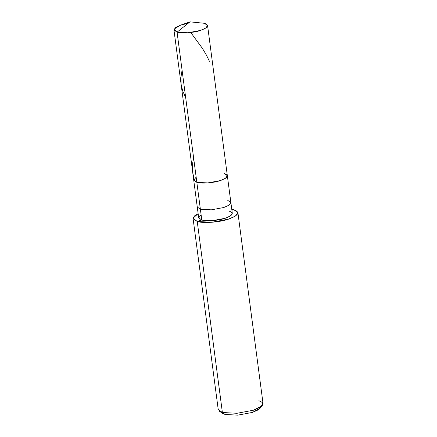 <?xml version="1.0" encoding="UTF-8"?>
<svg xmlns="http://www.w3.org/2000/svg" width="437" height="437" viewBox="0 0 437 437"><rect width="100%" height="100%" fill="white"/><g stroke="black" fill="none" stroke-linecap="round" stroke-linejoin="round"><path stroke-width="0.66" d="M188.123 23.336L180.989 25.029L175.805 27.356L173.948 29.94L177.067 32.152L196.836 182.322L207.755 182.934L220.297 180.59L225.481 178.269L227.338 175.679L225.481 178.269L220.297 180.59L207.755 182.934L196.836 182.322L193.733 180.191L196.158 177.16L193.733 180.191L196.836 182.322L177.067 32.152L189.986 21.85L204.456 23.298C209.476 25.204 208.165 27.58 200.528 30.421C194.192 32.737 181.289 33.687 177.067 32.152L187.986 32.764L200.528 30.421L205.712 28.099L207.57 25.51L204.456 23.298L189.986 21.85L177.067 32.152L174.079 29.137L180.142 25.313L189.986 21.85L204.456 23.298L196.907 22.544M196.836 182.322C201.058 183.857 213.961 182.906 220.297 180.59C227.934 177.75 229.245 175.374 224.225 173.467C229.245 175.374 227.934 177.75 220.297 180.59C213.961 182.906 201.058 183.857 196.836 182.322L193.722 180.11L196.836 182.322L200.375 209.23L196.836 182.322M221.466 412.206L225.017 414.44L222.378 412.484L197.229 221.466L201.796 219.991L200.375 209.23L211.295 209.836L223.842 207.499L229.026 205.172L230.883 202.588L229.026 205.172L223.842 207.499L211.295 209.836L200.375 209.23L197.262 207.012L200.375 209.23L201.796 219.991C206.018 221.521 218.921 220.57 225.257 218.26C232.894 215.414 234.205 213.037 229.185 211.131M207.57 25.51L227.338 175.679L224.225 173.467M227.338 175.679L230.883 202.588L227.764 200.37M230.883 202.588L232.298 213.349L230.441 215.933L225.257 218.26L212.715 220.598L201.796 219.991L198.677 217.773L173.948 29.94M231.894 210.257L233.746 209.656C240.443 212.202 238.695 215.365 228.513 219.155C220.062 222.242 202.861 223.509 197.229 221.466L211.787 222.28L228.513 219.155L235.423 216.058L237.903 212.611L233.746 209.656L231.894 210.257M237.903 212.611L263.052 403.63L260.572 407.076L253.662 410.179L236.936 413.298L222.378 412.484L236.936 413.298L253.662 410.179L262.32 405.574L262.626 402.663L258.895 400.674M262.32 405.574L259.966 408.387L252.389 412.419L237.755 415.15L225.017 414.44L237.755 415.15L252.389 412.419L258.136 409.901L260.61 407.055M201.113 214.824L198.693 217.861L201.796 219.991L197.229 221.466L193.061 218.167L198.136 213.638L194.268 216.075L193.078 218.511L197.229 221.466L222.378 412.484L218.221 409.529L193.078 218.511M231.752 209.214L233.746 209.656L231.752 209.214M219.429 411.222L222.378 412.484L225.017 414.44L222.433 413.331L219.429 411.222M190.745 32.496L202.386 48.327L206.368 55.029L209.46 61.338M193.64 158.036L192.706 162.996L192.395 168.529L192.875 173.467L194.099 178.318M182.076 70.199L180.918 77.344L181.087 84.161L182.639 90.787L185.687 97.631"/></g></svg>
